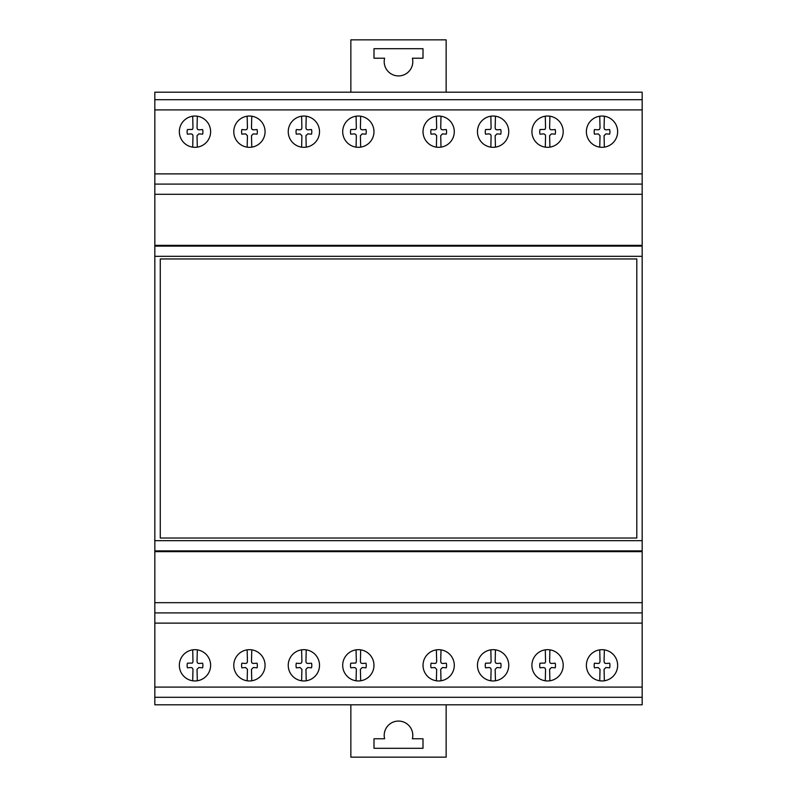 <?xml version="1.0" encoding="UTF-8"?>
<svg xmlns="http://www.w3.org/2000/svg" width="797" height="797" viewBox="0 0 797 797"><rect width="100%" height="100%" fill="white"/><g stroke="black" fill="none" stroke-linecap="round" stroke-linejoin="round"><path stroke-width="1.2" d="M360.672 147.136A15.631 15.631 0 0 1 348.14 119.829A15.631 15.631 0 0 1 372.996 137.114A15.631 15.631 0 0 1 360.672 147.136L360.393 135.699L362.207 133.886L365.982 134.165A9.893 9.893 0 0 0 365.982 129.552L362.207 129.841L360.951 129.413L360.393 128.028L360.672 116.223A15.631 15.631 0 0 0 356.07 116.213L356.339 128.028L355.791 129.413L350.76 129.552A9.733 9.733 0 0 0 350.76 134.165L354.526 133.886L355.791 134.444L356.339 135.699L356.07 147.146M306.227 147.136A15.631 15.631 0 0 1 293.695 119.829A15.631 15.631 0 0 1 318.541 137.114A15.631 15.631 0 0 1 306.227 147.136L305.938 135.699L307.752 133.886L311.527 134.165A9.893 9.893 0 0 0 311.527 129.552L307.752 129.841L306.496 129.413L305.938 128.028L306.227 116.223A15.631 15.631 0 0 0 301.615 116.213L301.894 128.028L301.336 129.413L300.07 129.841L296.315 129.552A9.733 9.733 0 0 0 296.315 134.165L300.07 133.886L301.894 135.699L301.615 147.146M251.772 147.136A15.631 15.631 0 0 1 239.239 119.819A15.631 15.631 0 0 1 264.086 137.114A15.631 15.631 0 0 1 251.772 147.136L251.483 135.699L253.297 133.886L257.072 134.165A9.893 9.893 0 0 0 257.072 129.552L253.297 129.831L252.051 129.413L251.483 128.018L251.772 116.213A15.631 15.631 0 0 0 247.16 116.203L247.439 128.018L246.881 129.413L245.615 129.831L241.86 129.552A9.733 9.733 0 0 0 241.86 134.165L245.615 133.886L247.439 135.699L247.16 147.146M197.317 147.136A15.631 15.631 0 0 1 184.784 119.829A15.631 15.631 0 0 1 209.641 137.114A15.631 15.631 0 0 1 197.317 147.136L197.028 135.699L198.851 133.886L202.627 134.165A9.893 9.893 0 0 0 202.627 129.552L198.851 129.841L197.596 129.413L197.028 128.028L197.317 116.223A15.631 15.631 0 0 0 192.705 116.213L192.984 128.028L192.436 129.413L187.405 129.552A9.733 9.733 0 0 0 187.405 134.165L191.16 133.886L192.436 134.444L192.984 135.699L192.705 147.146M360.672 680.777A15.631 15.631 0 0 1 348.14 653.47A15.631 15.631 0 0 1 372.996 670.755A15.631 15.631 0 0 1 360.672 680.777L360.393 669.341L362.207 667.527L365.982 667.806A9.893 9.893 0 0 0 365.982 663.194L362.207 663.483L360.951 663.054L360.393 661.669L360.672 649.864A15.631 15.631 0 0 0 356.07 649.854L356.339 661.669L355.791 663.054L350.76 663.194A9.733 9.733 0 0 0 350.76 667.806L354.526 667.527L355.791 668.085L356.339 669.341L356.07 680.787M306.227 680.777A15.631 15.631 0 0 1 293.695 653.46A15.631 15.631 0 0 1 318.541 670.755A15.631 15.631 0 0 1 306.227 680.777L305.938 669.341L307.752 667.527L311.527 667.806A9.893 9.893 0 0 0 311.527 663.194L307.752 663.473L306.496 663.054L305.938 661.659L306.227 649.854A15.631 15.631 0 0 0 301.615 649.844L301.894 661.659L301.336 663.054L300.07 663.473L296.315 663.194A9.733 9.733 0 0 0 296.315 667.806L300.07 667.527L301.894 669.341L301.615 680.787M251.772 680.777A15.631 15.631 0 0 1 239.239 653.46A15.631 15.631 0 0 1 264.086 670.755A15.631 15.631 0 0 1 251.772 680.777L251.483 669.341L253.297 667.527L257.072 667.806A9.893 9.893 0 0 0 257.072 663.194L253.297 663.473L252.051 663.054L251.483 661.659L251.772 649.854A15.631 15.631 0 0 0 247.16 649.844L247.439 661.659L246.881 663.054L245.615 663.473L241.86 663.194A9.733 9.733 0 0 0 241.86 667.806L245.615 667.527L247.439 669.341L247.16 680.787M197.317 680.777A15.631 15.631 0 0 1 184.784 653.47A15.631 15.631 0 0 1 209.641 670.755A15.631 15.631 0 0 1 197.317 680.777L197.028 669.341L198.851 667.527L202.627 667.806A9.893 9.893 0 0 0 202.627 663.194L198.851 663.483L197.596 663.054L197.028 661.669L197.317 649.864A15.631 15.631 0 0 0 192.705 649.854L192.984 661.669L192.436 663.054L187.405 663.194A9.733 9.733 0 0 0 187.405 667.806L191.16 667.527L192.436 668.085L192.984 669.341L192.705 680.787M604.355 147.136A15.631 15.631 0 0 1 591.822 119.829A15.631 15.631 0 0 1 616.669 137.114A15.631 15.631 0 0 1 604.355 147.136L604.066 135.699L605.879 133.886L609.655 134.165A9.893 9.893 0 0 0 609.655 129.552L605.879 129.841L604.634 129.413L604.066 128.028L604.355 116.223A15.631 15.631 0 0 0 599.742 116.213L600.021 128.028L599.464 129.413L598.198 129.841L594.442 129.552A9.733 9.733 0 0 0 594.442 134.165L598.198 133.886L600.021 135.699L599.742 147.146M549.9 147.136A15.631 15.631 0 0 1 537.367 119.829A15.631 15.631 0 0 1 562.224 137.114A15.631 15.631 0 0 1 549.9 147.136L549.611 135.699L551.434 133.886L555.21 134.165A9.893 9.893 0 0 0 555.21 129.552L551.434 129.841L550.179 129.413L549.611 128.028L549.9 116.223A15.631 15.631 0 0 0 545.287 116.213L545.566 128.028L545.018 129.413L539.987 129.552A9.733 9.733 0 0 0 539.987 134.165L543.743 133.886L545.018 134.444L545.566 135.699L545.287 147.146M495.445 147.136A15.631 15.631 0 0 1 482.912 119.819A15.631 15.631 0 0 1 507.769 137.114A15.631 15.631 0 0 1 495.445 147.136L495.156 135.699L496.979 133.886L500.755 134.165A9.893 9.893 0 0 0 500.755 129.552L496.979 129.831L495.724 129.413L495.156 128.018L495.445 116.213A15.631 15.631 0 0 0 490.832 116.203L491.111 128.018L490.563 129.413L485.532 129.552A9.733 9.733 0 0 0 485.532 134.165L489.298 133.886L490.563 134.444L491.111 135.699L490.832 147.146M441 147.136A15.631 15.631 0 0 1 428.467 119.829A15.631 15.631 0 0 1 453.314 137.114A15.631 15.631 0 0 1 441 147.136L440.711 135.699L442.524 133.886L446.3 134.165A9.893 9.893 0 0 0 446.3 129.552L442.524 129.841L441.269 129.413L440.711 128.028L441 116.223A15.631 15.631 0 0 0 436.387 116.213L436.666 128.028L436.108 129.413L434.843 129.841L431.077 129.552A9.733 9.733 0 0 0 431.077 134.165L434.843 133.886L436.666 135.699L436.387 147.146M604.355 680.777A15.631 15.631 0 0 1 591.822 653.47A15.631 15.631 0 0 1 616.669 670.755A15.631 15.631 0 0 1 604.355 680.777L604.066 669.341L605.879 667.527L609.655 667.806A9.893 9.893 0 0 0 609.655 663.194L605.879 663.483L604.634 663.054L604.066 661.669L604.355 649.864A15.631 15.631 0 0 0 599.742 649.854L600.021 661.669L599.464 663.054L598.198 663.483L594.442 663.194A9.733 9.733 0 0 0 594.442 667.806L598.198 667.527L600.021 669.341L599.742 680.787M549.9 680.777A15.631 15.631 0 0 1 537.367 653.46A15.631 15.631 0 0 1 562.224 670.755A15.631 15.631 0 0 1 549.9 680.777L549.611 669.341L551.434 667.527L555.21 667.806A9.893 9.893 0 0 0 555.21 663.194L551.434 663.473L550.179 663.054L549.611 661.659L549.9 649.854A15.631 15.631 0 0 0 545.287 649.844L545.566 661.659L545.018 663.054L539.987 663.194A9.733 9.733 0 0 0 539.987 667.806L543.743 667.527L545.018 668.085L545.566 669.341L545.287 680.787M495.445 680.777A15.631 15.631 0 0 1 482.912 653.46A15.631 15.631 0 0 1 507.769 670.755A15.631 15.631 0 0 1 495.445 680.777L495.156 669.341L496.979 667.527L500.755 667.806A9.893 9.893 0 0 0 500.755 663.194L496.979 663.473L495.724 663.054L495.156 661.659L495.445 649.854A15.631 15.631 0 0 0 490.832 649.844L491.111 661.659L490.563 663.054L485.532 663.194A9.733 9.733 0 0 0 485.532 667.806L489.298 667.527L490.563 668.085L491.111 669.341L490.832 680.787M441 680.777A15.631 15.631 0 0 1 428.467 653.47A15.631 15.631 0 0 1 453.314 670.755A15.631 15.631 0 0 1 441 680.777L440.711 669.341L442.524 667.527L446.3 667.806A9.893 9.893 0 0 0 446.3 663.194L442.524 663.483L441.269 663.054L440.711 661.669L441 649.864A15.631 15.631 0 0 0 436.387 649.854L436.666 661.669L436.108 663.054L434.843 663.483L431.077 663.194A9.733 9.733 0 0 0 431.077 667.806L434.843 667.527L436.666 669.341L436.387 680.787M636.803 258.955L636.803 538.025L160.267 538.025L160.267 258.955L636.803 258.955M642.173 697.295L642.173 92.203L154.827 92.203L154.827 697.295M642.173 704.797L642.173 697.305L154.827 697.305L154.827 704.797L642.173 704.797M154.827 99.705L642.173 99.705M154.827 184.097L642.173 184.097L154.827 184.097L154.827 173.885L642.173 173.885L642.173 194.299L154.827 194.299M642.173 245.356L154.827 245.356M642.173 551.644L154.827 551.644M642.173 612.903L154.827 612.903M412.388 738.769L422.998 738.769L422.998 748.303L374.002 748.303L374.002 738.769L384.612 738.769A14.296 14.296 0 0 1 398.5 721.076A14.296 14.296 0 0 1 412.388 738.769M350.849 704.797L350.849 757.15L446.151 757.15L446.151 704.797M384.612 58.221L374.002 58.221L374.002 48.697L422.998 48.697L422.998 58.221L412.388 58.221A14.296 14.296 0 0 1 398.5 75.924A14.296 14.296 0 0 1 384.612 58.221M446.151 92.203L446.151 39.85L350.849 39.85L350.849 92.203M642.173 540.665L154.827 540.665M642.173 256.315L154.827 256.315M642.173 246.114L154.827 246.114M642.173 550.886L154.827 550.886M642.173 602.681L154.827 602.681M642.173 623.115L154.827 623.115M642.173 687.094L154.827 687.094M642.173 109.896L154.827 109.896"/></g></svg>
